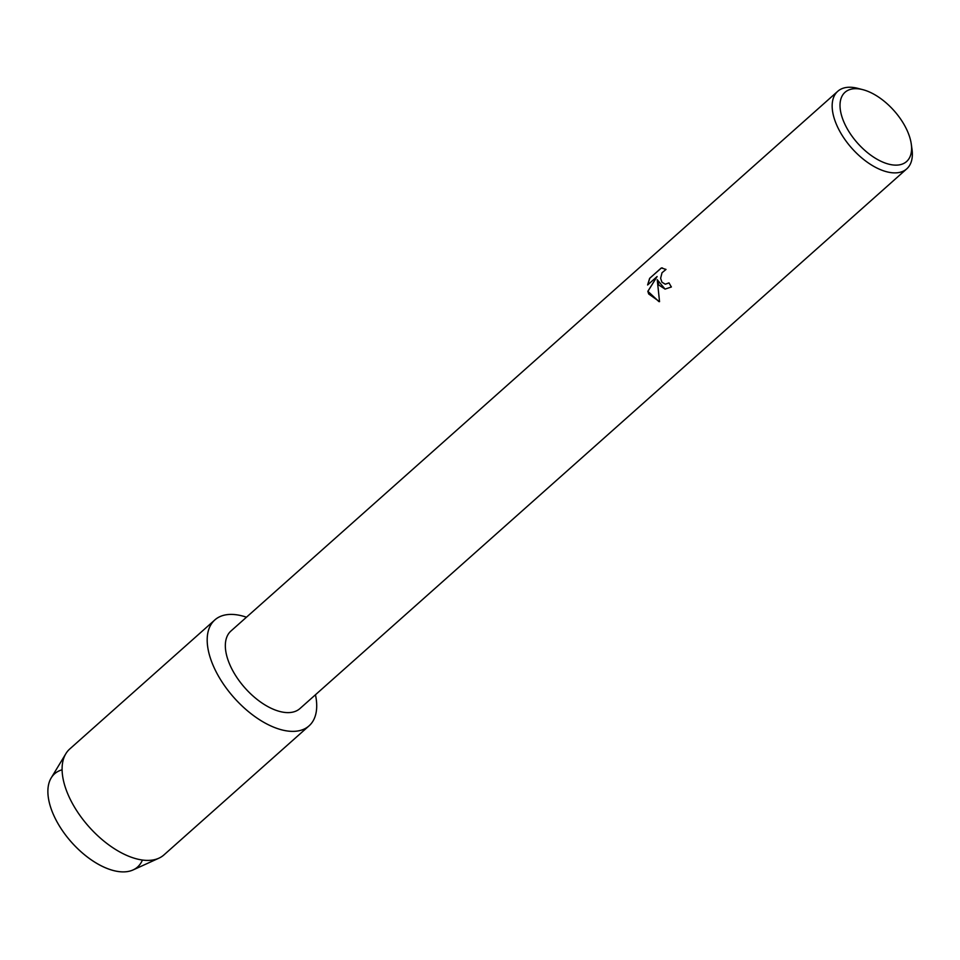 <?xml version="1.0" encoding="UTF-8"?>
<svg xmlns="http://www.w3.org/2000/svg" width="960" height="960" viewBox="0 0 960 960"><rect width="100%" height="100%" fill="white"/><g stroke="black" fill="none" stroke-linecap="round" stroke-linejoin="round"><path stroke-width="1.44" d="M142.392 860.064A62.4 32.88 -131.7 0 1 101.556 865.992A62.4 32.88 -131.7 0 1 54 815.856A62.4 32.88 -131.7 0 1 62.112 769.8M911.268 144.012L912 149.232A51.9 27.348 -131.7 0 1 906.756 168.852L299.928 708.576A51.9 27.348 -131.7 0 1 264.912 704.892A51.9 27.348 -131.7 0 1 230.424 666A51.9 27.348 -131.7 0 1 230.94 631.02L837.768 91.284A51.9 27.348 -131.7 0 1 857.868 88.368L862.968 89.7A46.32 24.408 -131.7 0 1 907.056 130.308A46.32 24.408 -131.7 0 1 911.268 144.012A46.32 24.408 -131.7 0 1 887.112 163.692A46.32 24.408 -131.7 0 1 844.56 123.528A46.32 24.408 -131.7 0 1 862.968 89.7M214.14 667.704A70.884 37.344 -131.7 0 1 246.468 617.208A70.884 37.344 -131.7 0 0 214.848 619.932A70.884 37.344 -131.7 0 0 214.14 667.704A70.884 37.344 -131.7 0 0 281.328 729.756A70.884 37.344 -131.7 0 0 315.456 694.776A70.884 37.344 -131.7 0 1 309.06 725.856A70.884 37.344 -131.7 0 1 261.24 720.804A70.884 37.344 -131.7 0 1 214.14 667.704M657.24 279.72L665.064 289.104L658.8 285L657.24 279.72L659.544 301.656L648.696 293.976L647.832 291.324L657.108 276.54L647.616 284.976L649.632 278.364L661.332 267.948L666.012 269.436M906.756 168.852A51.9 27.348 -131.7 0 1 871.74 165.156A51.9 27.348 -131.7 0 1 837.252 126.276A51.9 27.348 -131.7 0 1 837.768 91.284M666.012 269.424L662.016 272.748L660.624 278.304L661.932 282.204L665.256 284.184L669.012 282.888A51.9 27.348 48.3 0 0 671.388 286.98L665.052 289.104M669.036 282.936L665.328 284.196M662.52 267.984L661.416 267.96L649.632 278.352M649.716 278.364L647.712 284.904M657.108 276.54L647.904 291.324L658.92 301.608M309.06 725.856L163.956 854.904A70.884 37.344 -131.7 0 1 158.856 858.204L133.068 869.952A62.4 32.88 -131.7 0 1 54 815.856A62.4 32.88 -131.7 0 1 51.204 777.912L65.88 753.66A70.884 37.344 -131.7 0 1 69.756 748.98L214.848 619.932M158.856 858.204A70.884 37.344 -131.7 0 1 69.036 796.764A70.884 37.344 -131.7 0 1 65.88 753.66"/></g></svg>

